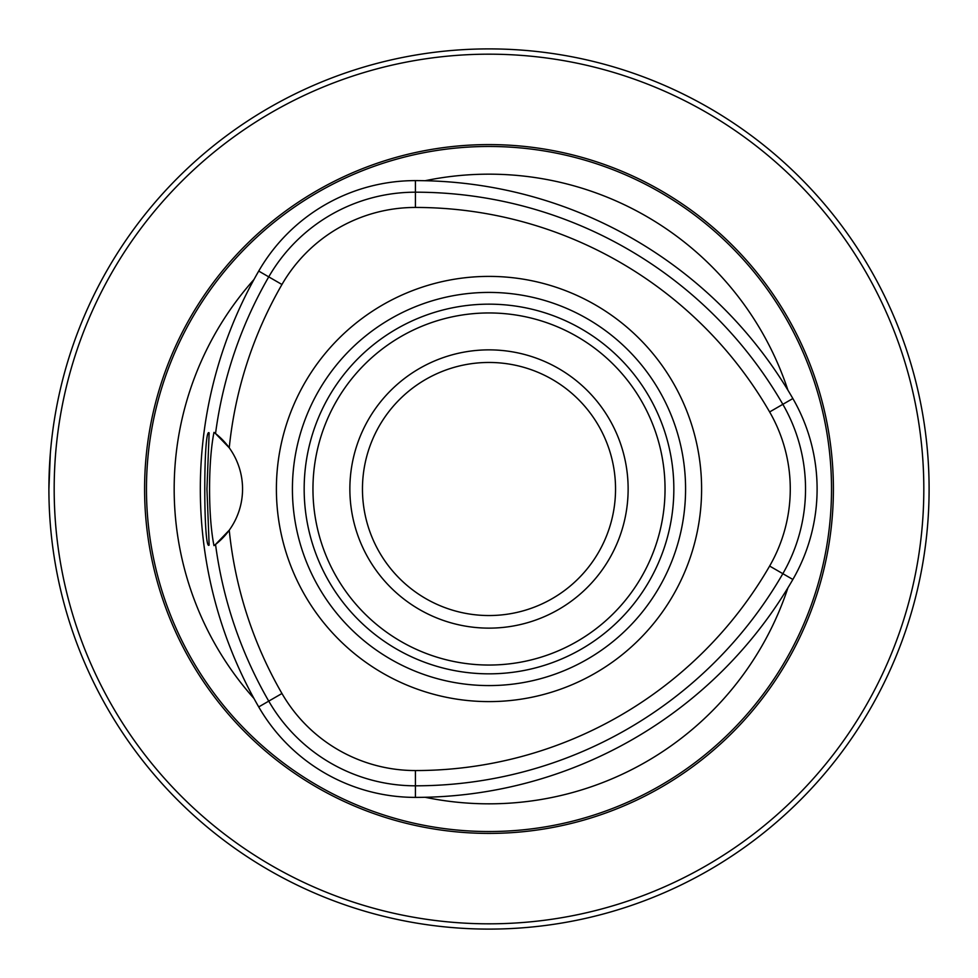 <?xml version="1.0" encoding="UTF-8"?>
<svg xmlns="http://www.w3.org/2000/svg" width="978" height="978" viewBox="0 0 978 978"><rect width="100%" height="100%" fill="white"/><g stroke="black" fill="none" stroke-linecap="round" stroke-linejoin="round"><path stroke-width="1.47" d="M673.842 489A184.842 184.842 0 0 0 396.579 328.926A184.842 184.842 0 0 0 396.579 649.074A184.842 184.842 0 0 0 673.842 489M213.974 432.374L215.539 433.56A424.256 424.256 0 0 1 268.742 276.872A169.365 169.365 0 0 1 415.418 192.189A424.256 424.256 0 0 1 782.84 404.317A169.365 169.365 0 0 1 782.84 573.683A424.256 424.256 0 0 1 415.418 785.811A169.365 169.365 0 0 1 268.742 701.128A424.256 424.256 0 0 1 215.539 544.44L213.974 545.626C208.106 516.445 208.069 461.909 213.974 432.374M258.718 271.077A435.833 435.833 0 0 0 258.718 706.923A180.942 180.942 0 0 0 415.418 797.388A435.833 435.833 0 0 0 792.865 579.465A180.942 180.942 0 0 0 792.865 398.535A435.833 435.833 0 0 0 415.418 180.612A180.942 180.942 0 0 0 258.718 271.077L281.957 284.5A409.012 409.012 0 0 0 229.243 447.802A70.416 70.416 0 0 0 215.539 433.56L229.243 447.802A70.416 70.416 0 0 1 229.243 530.198A409.012 409.012 0 0 0 281.957 693.5A154.108 154.108 0 0 0 415.418 770.554A409.012 409.012 0 0 0 769.625 566.054A154.108 154.108 0 0 0 769.625 411.946A409.012 409.012 0 0 0 415.418 207.446A154.108 154.108 0 0 0 281.957 284.5M208.754 534.77L206.945 489L209.145 432.912C203.326 425.821 203.314 552.044 209.133 545.076L208.754 534.77M929.1 489A440.1 440.1 0 0 0 268.95 107.861A440.1 440.1 0 0 0 268.95 870.139A440.1 440.1 0 0 0 929.1 489M48.9 489L50.306 453.792M425.112 180.722A314.83 314.83 0 0 1 787.926 390.185M787.926 587.815A314.83 314.83 0 0 1 425.112 797.278M489 276.395A212.605 212.605 0 0 1 701.605 489A212.605 212.605 0 0 1 489 701.605A212.605 212.605 0 0 1 276.395 489A212.605 212.605 0 0 1 489 276.395M615.541 489A126.541 126.541 0 0 0 489 362.459A126.541 126.541 0 0 0 362.459 489A126.541 126.541 0 0 0 489 615.541A126.541 126.541 0 0 0 615.541 489M628.133 489A139.133 139.133 0 0 0 419.428 368.51A139.133 139.133 0 0 0 419.428 609.49A139.133 139.133 0 0 0 628.133 489M215.539 544.44A70.416 70.416 0 0 0 229.243 530.198L215.539 544.44M253.962 698.463A314.83 314.83 0 0 1 253.962 279.537M833.403 489A344.403 344.403 0 0 0 316.799 190.734A344.403 344.403 0 0 0 316.799 787.266A344.403 344.403 0 0 0 833.403 489M923.819 489A434.819 434.819 0 0 0 271.591 112.433A434.819 434.819 0 0 0 271.591 865.567A434.819 434.819 0 0 0 923.819 489M685.578 489A196.578 196.578 0 0 0 390.711 318.755A196.578 196.578 0 0 0 390.711 659.245A196.578 196.578 0 0 0 685.578 489M281.957 693.5L258.718 706.923M415.418 770.554L415.418 797.388M769.625 566.054L792.865 579.465M769.625 411.946L792.865 398.535M415.418 207.446L415.418 180.612M665.04 489A176.04 176.04 0 0 0 400.98 336.542A176.04 176.04 0 0 0 400.98 641.458A176.04 176.04 0 0 0 665.04 489M831.52 489A342.52 342.52 0 0 0 317.74 192.36A342.52 342.52 0 0 0 317.74 785.64A342.52 342.52 0 0 0 831.52 489"/></g></svg>
